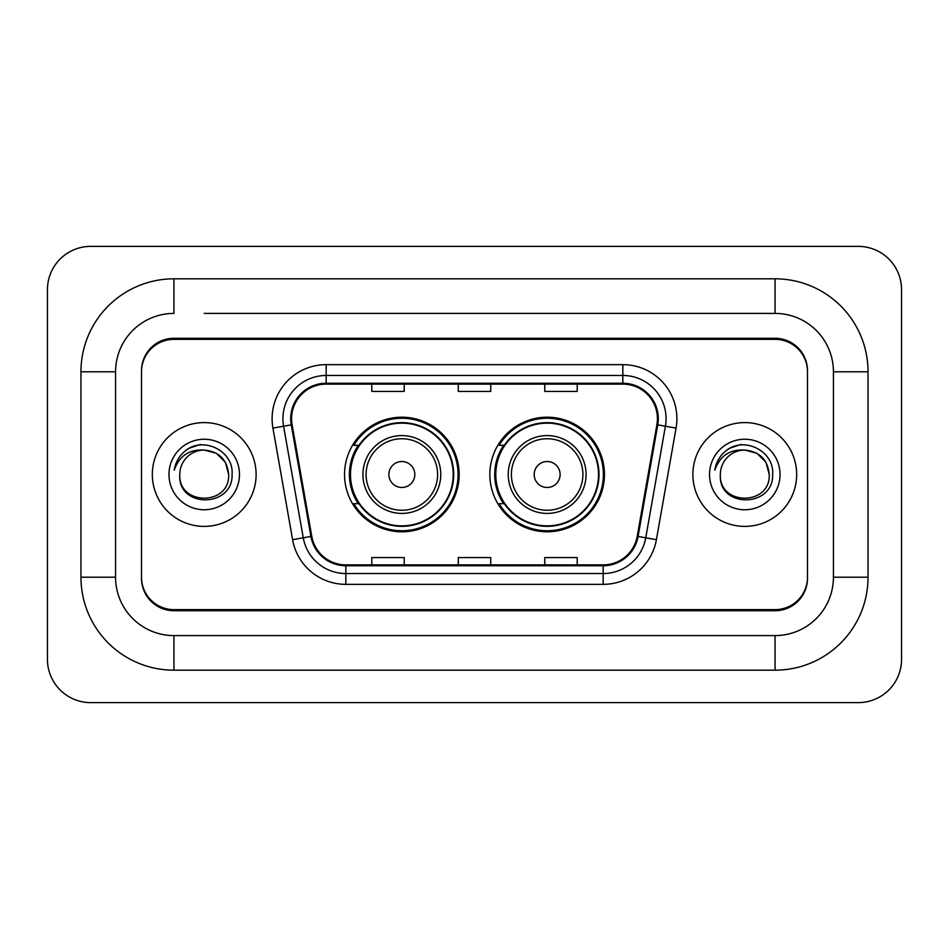 <?xml version="1.0" encoding="UTF-8"?>
<svg xmlns="http://www.w3.org/2000/svg" width="949" height="949" viewBox="0 0 949 949"><rect width="100%" height="100%" fill="white"/><g stroke="black" fill="none" stroke-linecap="round" stroke-linejoin="round"><path stroke-width="1.42" d="M489.85 474.5A57.296 57.296 0 0 0 547.158 531.796A57.296 57.296 0 0 0 604.454 474.5A57.296 57.296 0 0 0 547.158 417.204A57.296 57.296 0 0 0 489.85 474.5M344.546 474.5A57.296 57.296 0 0 0 401.842 531.796A57.296 57.296 0 0 0 459.15 474.5A57.296 57.296 0 0 0 401.842 417.204A57.296 57.296 0 0 0 344.546 474.5M358.283 503.694A52.432 52.432 0 0 1 358.283 445.306M503.599 503.694A52.432 52.432 0 0 1 503.599 445.306M204.213 313.407L775.06 313.407L204.213 313.407M868.038 371.794L833.436 371.794L833.436 577.206L833.436 371.794A58.387 58.387 0 0 0 775.06 313.407L775.06 278.816L173.94 278.816A92.978 92.978 0 0 0 80.962 371.794L80.962 577.206A92.978 92.978 0 0 0 173.94 670.184L775.06 670.184A92.978 92.978 0 0 0 868.038 577.206L868.038 371.794A92.978 92.978 0 0 0 775.06 278.816M775.06 670.184L775.06 635.593L173.94 635.593L775.06 635.593A58.387 58.387 0 0 0 833.436 577.206L868.038 577.206M80.962 577.206L115.564 577.206L115.564 371.794L115.564 577.206A58.387 58.387 0 0 0 173.94 635.593L173.94 670.184M775.06 339.362L173.94 339.362A32.432 32.432 0 0 0 141.508 371.794L141.508 577.206A32.432 32.432 0 0 0 173.94 609.638L775.06 609.638A32.432 32.432 0 0 0 807.492 577.206L807.492 371.794A32.432 32.432 0 0 0 775.06 339.362M173.94 278.816L173.94 313.407A58.387 58.387 0 0 0 115.564 371.794L80.962 371.794M901.55 289.623A43.251 43.251 0 0 0 858.299 246.384L90.701 246.384A43.251 43.251 0 0 0 47.45 289.623L47.45 659.377A43.251 43.251 0 0 0 90.701 702.616L858.299 702.616A43.251 43.251 0 0 0 901.55 659.377L901.55 289.623M807.492 371.794L807.492 370.715A32.432 32.432 0 0 0 775.06 338.271L173.94 338.271A32.432 32.432 0 0 0 141.508 370.715L141.508 371.794M141.508 577.206L141.508 578.285A32.432 32.432 0 0 0 173.94 610.729L775.06 610.729A32.432 32.432 0 0 0 807.492 578.285L807.492 577.206M152.326 474.5A51.898 51.898 0 0 0 204.213 526.398A51.898 51.898 0 0 0 256.111 474.5A51.898 51.898 0 0 0 204.213 422.602A51.898 51.898 0 0 0 152.326 474.5A51.898 51.898 0 0 0 204.213 526.398A51.898 51.898 0 0 0 256.111 474.5A51.898 51.898 0 0 0 204.213 422.602A51.898 51.898 0 0 0 152.326 474.5M692.889 474.5A51.898 51.898 0 0 0 744.787 526.398A51.898 51.898 0 0 0 796.674 474.5A51.898 51.898 0 0 0 744.787 422.602A51.898 51.898 0 0 0 692.889 474.5A51.898 51.898 0 0 0 744.787 526.398A51.898 51.898 0 0 0 796.674 474.5A51.898 51.898 0 0 0 744.787 422.602A51.898 51.898 0 0 0 692.889 474.5M291.568 418.711A34.591 34.591 0 0 1 326.171 384.12L622.829 384.12A34.591 34.591 0 0 1 656.898 424.725L637.23 536.292A34.591 34.591 0 0 1 603.161 564.88L345.839 564.88A34.591 34.591 0 0 1 311.77 536.292L292.102 424.725A34.591 34.591 0 0 1 291.568 418.711M290.702 418.711A35.457 35.457 0 0 0 291.248 424.867L310.916 536.446A35.457 35.457 0 0 0 345.839 565.746L603.161 565.746A35.457 35.457 0 0 0 638.084 536.446L657.752 424.867A35.457 35.457 0 0 0 622.829 383.254L326.171 383.254A35.457 35.457 0 0 0 290.702 418.711M272.932 428.106A54.057 54.057 0 0 1 326.171 364.653L622.829 364.653A54.057 54.057 0 0 1 676.068 428.106L656.4 539.673A54.057 54.057 0 0 1 603.161 584.347L345.839 584.347A54.057 54.057 0 0 1 292.6 539.673L272.932 428.106L283.585 426.22A43.251 43.251 0 0 1 326.171 375.472L622.829 375.472A43.251 43.251 0 0 1 665.415 426.22L645.747 537.798A43.251 43.251 0 0 1 603.161 573.528L345.839 573.528A43.251 43.251 0 0 1 303.253 537.798L283.585 426.22A43.251 43.251 0 0 1 282.921 418.711M141.508 370.715L141.508 578.285M807.492 578.285L807.492 370.715M458.284 384.12L458.284 391.439L490.716 391.439L490.716 384.12M371.794 384.12L371.794 391.439L404.227 391.439L404.227 384.12M544.773 384.12L544.773 391.439L577.206 391.439L577.206 384.12M490.716 564.88L490.716 557.561L458.284 557.561L458.284 564.88M404.227 564.88L404.227 557.561L371.794 557.561L371.794 564.88M577.206 564.88L577.206 557.561L544.773 557.561L544.773 564.88M228.65 474.5C230.156 506.031 178.282 506.031 179.776 474.5C177.499 508.664 233.181 507.869 232.078 474.5C233.976 451.131 203.62 435.982 185.636 450.573C179.278 455.662 175.482 462.21 174.225 470.218C179.254 455.876 189.254 449.162 204.213 450.063L216.431 453.337L225.376 462.282L228.65 474.5C230.156 506.031 178.282 506.031 179.776 474.5C178.282 506.031 230.156 506.031 228.65 474.5C230.156 506.031 178.282 506.031 179.776 474.5C178.282 506.031 230.156 506.031 228.65 474.5L225.376 462.282L216.431 453.337L204.213 450.063L216.431 453.337L225.376 462.282L228.65 474.5C227.202 459.648 219.053 451.51 204.213 450.063A24.437 24.437 0 0 0 179.776 474.5M168.969 474.5A35.255 35.255 0 0 0 204.213 509.755A35.255 35.255 0 0 0 239.468 474.5A35.255 35.255 0 0 0 204.213 439.245A35.255 35.255 0 0 0 168.969 474.5M185.624 450.585L189.065 448.272L200.358 444.452M414.82 474.5A12.978 12.978 0 0 0 401.842 461.522A12.978 12.978 0 0 0 388.876 474.5A12.978 12.978 0 0 0 401.842 487.478A12.978 12.978 0 0 0 414.82 474.5M440.763 474.5A38.921 38.921 0 0 0 401.842 435.579A38.921 38.921 0 0 0 362.921 474.5A38.921 38.921 0 0 0 401.842 513.421A38.921 38.921 0 0 0 440.763 474.5A38.921 38.921 0 0 1 401.842 513.421A38.921 38.921 0 0 1 362.921 474.5M453.207 474.5A51.353 51.353 0 0 0 401.842 423.147A51.353 51.353 0 0 0 350.489 474.5A51.353 51.353 0 0 0 401.842 525.853A51.353 51.353 0 0 0 453.207 474.5M458.07 474.5A56.216 56.216 0 0 1 353.799 503.694L359.007 503.694A51.839 51.839 0 0 0 436.149 513.373A51.839 51.839 0 0 0 436.149 435.627A51.839 51.839 0 0 0 359.007 445.306L353.799 445.306A56.216 56.216 0 0 1 458.07 474.5M560.124 474.5A12.978 12.978 0 0 0 547.158 461.522A12.978 12.978 0 0 0 534.18 474.5A12.978 12.978 0 0 0 547.158 487.478A12.978 12.978 0 0 0 560.124 474.5M586.079 474.5A38.921 38.921 0 0 0 547.158 435.579A38.921 38.921 0 0 0 508.237 474.5A38.921 38.921 0 0 0 547.158 513.421A38.921 38.921 0 0 0 586.079 474.5A38.921 38.921 0 0 1 547.158 513.421A38.921 38.921 0 0 1 508.237 474.5M598.511 474.5A51.353 51.353 0 0 0 547.158 423.147A51.353 51.353 0 0 0 495.793 474.5A51.353 51.353 0 0 0 547.158 525.853A51.353 51.353 0 0 0 598.511 474.5M603.374 474.5A56.216 56.216 0 0 1 499.103 503.694L504.31 503.694A51.839 51.839 0 0 0 581.452 513.373A51.839 51.839 0 0 0 581.452 435.627A51.839 51.839 0 0 0 504.31 445.306L499.103 445.306A56.216 56.216 0 0 1 603.374 474.5M769.224 474.5C770.718 506.031 718.844 506.031 720.35 474.5C718.073 508.664 773.755 507.869 772.652 474.5C774.538 451.131 744.182 435.982 726.21 450.573C719.852 455.662 716.044 462.21 714.799 470.218C719.828 455.876 729.828 449.162 744.787 450.063L757.005 453.337L765.95 462.282L769.224 474.5C770.718 506.031 718.844 506.031 720.35 474.5C718.844 506.031 770.718 506.031 769.224 474.5C770.718 506.031 718.844 506.031 720.35 474.5A24.437 24.437 0 0 1 744.787 450.063L757.005 453.337L765.95 462.282L769.224 474.5L765.95 462.282L757.005 453.337L744.787 450.063C759.627 451.51 767.777 459.648 769.224 474.5M709.532 474.5A35.255 35.255 0 0 0 744.787 509.755A35.255 35.255 0 0 0 780.031 474.5A35.255 35.255 0 0 0 744.787 439.245A35.255 35.255 0 0 0 709.532 474.5M726.199 450.585L729.639 448.272L740.92 444.452M622.829 364.653L622.829 383.254M283.585 426.22L291.248 424.867M345.839 584.347L345.839 565.746M603.161 565.746L603.161 584.347M638.084 536.446L656.4 539.673M292.6 539.673L310.916 536.446M657.752 424.867L676.068 428.106M326.171 364.653L326.171 383.254M437.608 474.5A35.754 35.754 0 0 0 401.842 438.746A35.754 35.754 0 0 0 366.089 474.5A35.754 35.754 0 0 0 401.842 510.254A35.754 35.754 0 0 0 437.608 474.5M582.911 474.5A35.754 35.754 0 0 0 547.158 438.746A35.754 35.754 0 0 0 511.392 474.5A35.754 35.754 0 0 0 547.158 510.254A35.754 35.754 0 0 0 582.911 474.5"/></g></svg>
